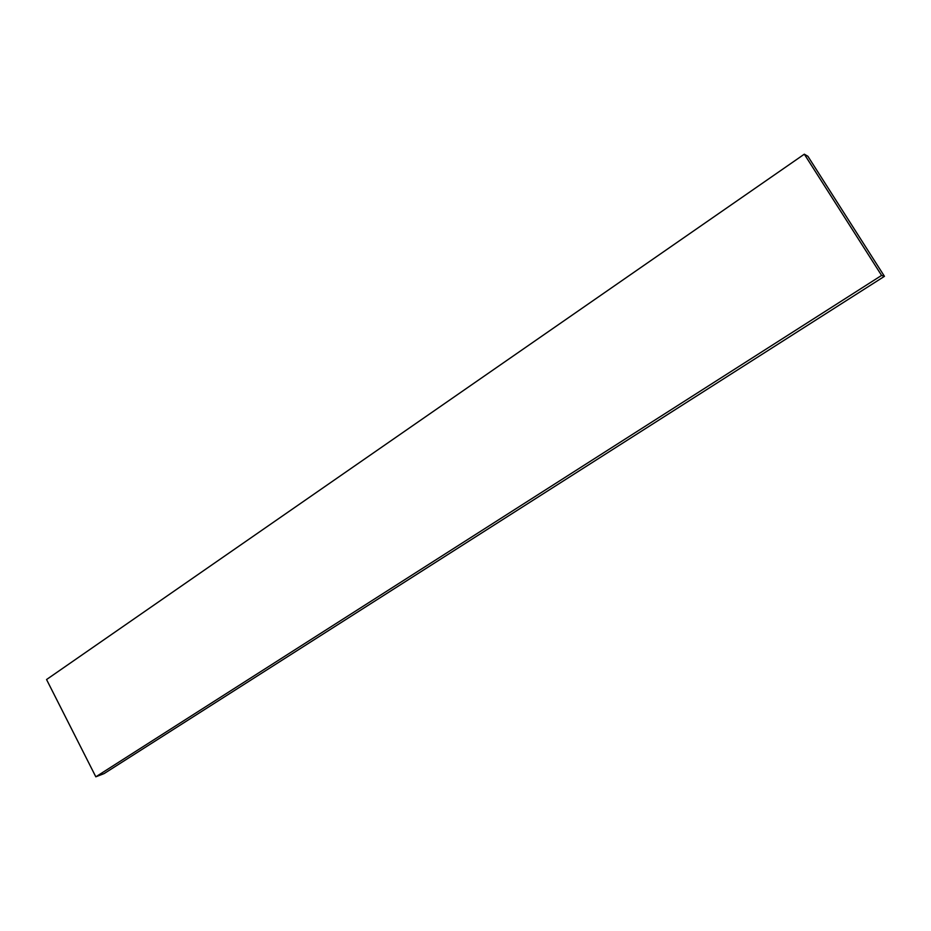 <?xml version="1.0" encoding="UTF-8"?>
<svg xmlns="http://www.w3.org/2000/svg" width="931" height="931" viewBox="0 0 931 931"><rect width="100%" height="100%" fill="white"/><g stroke="black" fill="none" stroke-linecap="round" stroke-linejoin="round"><path stroke-width="1.4" d="M804.314 154.185L46.55 679.537L95.823 776.815L104.086 773.603L884.45 276.332L807.91 156.303L804.314 154.185L881.587 275.425L884.45 276.332M95.823 776.815L881.587 275.425"/></g></svg>

